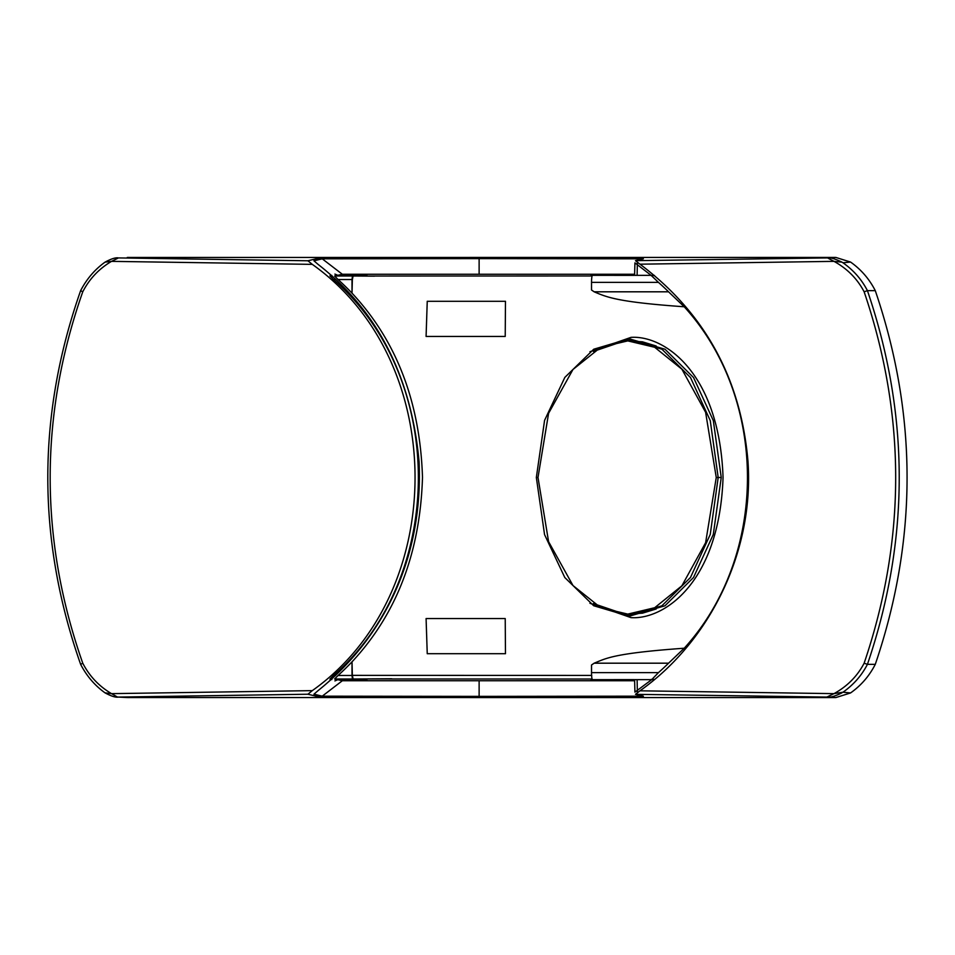 <?xml version="1.0" encoding="UTF-8"?>
<svg xmlns="http://www.w3.org/2000/svg" width="955" height="955" viewBox="0 0 955 955"><rect width="100%" height="100%" fill="white"/><g stroke="black" fill="none" stroke-linecap="round" stroke-linejoin="round"><path stroke-width="1.43" d="M634.621 274.252L342.332 274.252L322.241 258.829L313.944 260.822L318.134 264.428C377.595 310.864 411.247 376.592 419.066 461.611C423.399 559.355 382.633 638.788 318.134 690.572L313.944 694.178L322.241 696.171L342.332 680.748L634.621 680.748M536.34 477.5L544.577 420.367L564.835 377.404L593.759 349.22L627.948 339.12L661.994 349.255L690.501 377.559L710.257 420.594L718.184 477.5L710.245 534.454L690.477 577.489L661.911 605.792L627.948 615.88L593.676 605.733L564.799 577.536L544.553 534.585L536.34 477.5L537.999 477.5L548.588 413.312L572.988 369.466L600.755 347.298L627.793 340.887L654.676 347.274L681.894 369.215L705.614 412.297L716.262 477.5L705.614 542.703L681.894 585.785L654.676 607.726L627.793 614.113L600.755 607.702L572.988 585.534L548.588 541.688L537.999 477.5M630.396 615.868L664.978 605.78L693.521 577.489L713.289 534.49L721.24 477.5L713.325 420.63L693.545 377.547L665.014 349.244L630.396 339.132M629.464 339.144L593.353 351.44M593.353 603.56L629.464 615.856M594.165 291.812C606.807 297.172 617.408 302.067 684.222 306.77L668.56 291.812A259.45 257.074 -90 0 0 658.461 282.382L651.095 275.338L592.47 275.338A7.055 0.955 90 0 0 591.527 282.382L591.527 290.01A225.428 223.363 -90 0 1 594.165 291.812L668.56 291.812M634.598 679.662A1066.592 143.835 -90 0 0 634.932 692.136L651.68 679.662L658.461 672.618A259.45 257.074 -90 0 0 668.56 663.188L684.222 648.23C768.56 555.559 768.524 399.393 684.222 306.77M684.222 648.23C612.752 653.327 605.864 658.508 594.165 663.188A225.428 223.363 -90 0 1 591.527 664.99L591.527 672.618A7.055 0.955 90 0 0 592.47 679.662L651.095 679.662M391.777 678.766L352.479 678.993L353.087 678.993L352.359 675.364L591.778 675.424M591.599 675.424L352.359 675.364A1073.372 144.742 -90 0 1 352.025 661.827C396.755 613.838 420.248 552.324 422.492 477.273C420.081 402.246 396.588 340.875 352.025 293.173A1073.372 144.742 -90 0 1 352.359 279.636L353.087 276.007L352.479 276.007L374.444 276.15M127.254 257.456L835.768 257.408L850.559 262.052C861.1 269.501 869.337 279.039 875.281 290.654L867.427 290.654L864.132 291.788C857.351 278.836 847.312 268.701 833.99 261.36L639.969 264.189C704.754 312.93 740.746 378.49 747.932 460.847C754.438 549.805 711.081 640.399 639.969 690.811L635.481 694.333L643.384 696.183L479.124 696.374L637.081 696.171L638.74 695.085M638.74 259.915L637.081 258.829L479.124 258.626L643.384 258.817L635.481 260.667L639.969 264.189M651.095 275.338L634.932 262.864A1066.592 143.835 -90 0 0 634.598 275.338M342.332 274.252L337.843 275.303L357.146 275.243L336.303 275.446M350.199 276.007L348.277 276.007M337.843 275.303L334.907 274.085L336.626 275.589L335.229 276.007M596.541 275.338L634.168 275.374M596.577 275.195L595.836 275.338M339.514 679.53L337.831 679.697L342.332 680.748M348.468 678.993L350.187 678.993M348.503 678.993L335.241 679.089L336.626 679.411L334.907 680.915L337.831 679.697M336.303 679.554L339.455 679.53M634.168 679.626L595.836 679.662M338.07 675.472L352.001 675.472L352.479 678.993L334.596 678.993L338.07 675.472A266.505 264.069 -90 0 0 352.001 661.827L352.025 661.827M334.596 276.007L338.07 279.529L352.001 279.529L352.479 276.007L334.596 276.007M352.025 293.173L352.001 293.173A266.505 264.069 -90 0 0 338.07 279.529M352.001 675.472L352.001 661.827M352.001 293.173L352.001 279.529M322.241 258.829L479.124 258.626L479.124 274.061L479.124 258.626L315.962 258.829L307.916 260.775L312.297 264.368L111.544 261.36C99.057 268.701 89.46 278.836 82.763 291.788L80.626 290.666C36.863 415.222 36.863 539.778 80.626 664.322M317.621 695.061L315.962 696.171L479.124 696.374L479.124 680.939L479.124 696.374L322.241 696.171M427.243 653.709L426.085 618.553L505.219 618.553L505.47 653.709L427.243 653.709M335.599 279.529L333.45 279.505C446.665 378.216 446.665 576.784 333.45 675.495L335.599 675.472M651.155 275.589L654.533 275.553M654.521 679.447L651.143 679.411M589.927 351.715L631.004 337.366C663.94 335.133 719.413 372.152 723.054 477.512C719.402 582.848 663.94 619.855 631.004 617.634L589.927 603.285M505.219 336.447L426.085 336.447L427.243 301.291L505.47 301.291L505.219 336.447M331.863 679.578L329.905 679.124L333.45 675.495M329.905 679.124L331.683 679.112M352.908 678.969L592.076 679.017M340.828 680.39L367.018 680.223L357.337 679.399L336.47 679.554M591.825 679.268L590.918 680.282L634.621 680.545M637.116 679.662A1071.379 107.402 90 0 0 637.379 692.721M654.366 679.578A202.138 202.006 -90 0 1 651.035 679.638M637.116 275.338A1071.379 107.402 -90 0 1 637.379 262.279M654.366 275.422A202.138 202.006 90 0 0 651.035 275.362M333.45 279.505L329.905 275.876L331.683 275.888M592.076 275.983L352.908 276.031M348.503 276.007L335.241 275.911M331.863 275.422L329.905 275.876M336.47 275.446L357.337 275.601L367.018 274.777L340.828 274.61M634.621 274.455L590.918 274.718L591.825 275.732M315.962 696.171L307.916 694.225L312.297 690.632C449.292 593.616 449.292 361.384 312.297 264.368M317.621 259.939L315.962 258.829M875.281 290.654C917.66 415.222 917.66 539.778 875.281 664.346C869.337 675.961 861.1 685.499 850.559 692.948L835.768 697.592L127.254 697.544M835.768 697.592L826.851 697.066L833.99 693.64C847.312 686.299 857.363 676.164 864.132 663.212L867.427 664.346L875.281 664.346M635.481 694.333L826.851 697.066M80.674 664.346L82.763 663.212C89.472 676.164 99.057 686.299 111.544 693.64L105.05 692.864C111.269 696.231 115.734 697.628 118.456 697.066L307.916 694.225M119.184 697.066L128.985 697.592M127.469 697.556L117.405 697.031L111.544 693.64L312.297 690.632M105.05 262.136L111.544 261.36L118.456 257.934C115.746 257.373 111.269 258.769 105.05 262.136M127.469 257.444L128.985 257.408M639.969 690.811L833.99 693.64L842.979 692.22C853.531 684.783 861.685 675.495 867.427 664.346C909.817 539.778 909.817 415.222 867.427 290.654C861.685 279.517 853.531 270.217 842.979 262.78L841.964 262.136C835.016 258.769 830.217 257.373 827.567 257.934L835.768 257.408M826.851 257.934L635.481 260.667M307.916 260.775L119.184 257.934M842.979 262.78L850.559 262.052M827.567 257.934L833.99 261.36L841.964 262.136M841.964 692.864C835.016 696.231 830.217 697.628 827.567 697.066M850.559 692.948L842.979 692.22M627.793 614.113L642.476 613.17L656.192 608.992M656.192 346.008L642.476 341.83L627.793 340.887M721.24 477.5L716.262 477.5M658.461 282.382L591.527 282.382M668.56 663.188L594.165 663.188M658.461 672.618L591.527 672.618M82.763 663.212C39.31 539.408 39.31 415.592 82.763 291.788M864.132 291.788C906.188 415.592 906.188 539.408 864.132 663.212M627.948 339.132L630.98 339.132M627.948 615.868L630.98 615.868M80.638 664.358C86.642 675.973 94.76 685.463 105.014 692.841M105.014 262.159C94.76 269.537 86.642 279.027 80.638 290.642"/></g></svg>
